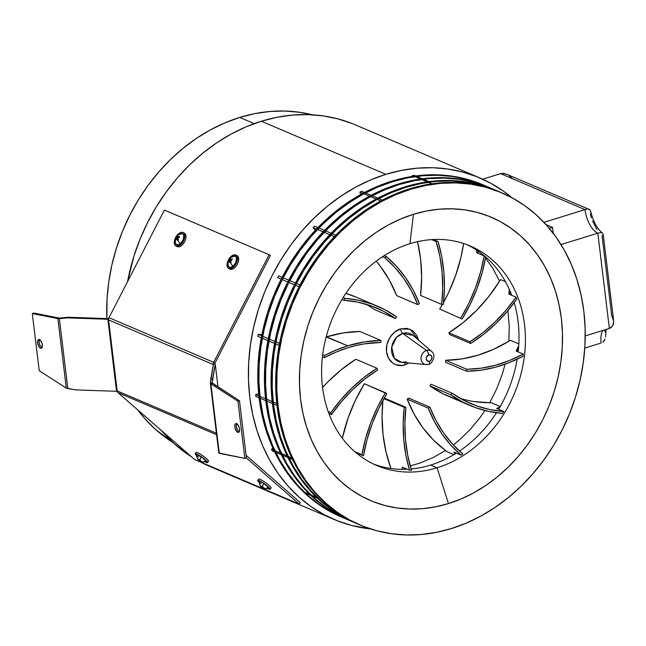 <?xml version="1.0" encoding="UTF-8"?>
<svg xmlns="http://www.w3.org/2000/svg" width="646" height="646" viewBox="0 0 646 646"><rect width="100%" height="100%" fill="white"/><g stroke="black" fill="none" stroke-linecap="round" stroke-linejoin="round"><path stroke-width="0.97" d="M317.574 498.324L311.986 495.942L317.574 498.324M310.936 495.49L305.34 493.108L310.936 495.49M304.266 492.074L309.854 494.465M310.912 494.909L316.5 497.291M272.911 448.146L271.465 449.228L273.896 450.27L271.465 449.228L272.265 450.835L274.663 451.861L272.265 450.835M274.954 450.714L280.542 453.104L274.954 450.714M281.591 453.549L287.187 455.931L281.591 453.549M288.237 456.383L291.774 457.893L288.237 456.383M292.533 459.484L289.004 457.974L292.533 459.484M287.946 457.521L282.359 455.139L287.946 457.521M281.301 454.695L275.713 452.305L281.301 454.695M258.658 393.632L255.695 394.553L258.893 395.917L255.695 394.553L255.921 396.458L259.103 397.815L255.921 396.458M259.942 396.361L265.538 398.743L259.942 396.361M266.588 399.196L272.176 401.578L266.588 399.196M273.234 402.03L276.763 403.532L273.234 402.03M276.981 405.438L273.452 403.928L276.981 405.438M272.394 403.475L266.806 401.093L272.394 403.475M265.748 400.649L260.16 398.259L265.748 400.649M261.872 334.668L258.166 334.337L261.646 335.823L258.166 334.337L257.802 336.316L261.267 337.793L257.802 336.316M262.696 336.267L268.284 338.649L262.696 336.267M269.342 339.102L274.93 341.484L269.342 339.102M275.987 341.936L279.516 343.446L275.987 341.936M279.145 345.416L275.608 343.906L279.145 345.416M274.558 343.454L268.962 341.072L274.558 343.454M267.912 340.628L262.324 338.238L267.912 340.628M278.596 275.858L282.116 277.36L278.596 275.858L277.667 277.659L281.188 279.161M283.166 277.812L288.754 280.194L283.166 277.812M289.812 280.647L295.4 283.029L289.812 280.647M296.457 283.473L299.986 284.983L296.457 283.473M299.066 286.784L295.529 285.282M294.471 284.829L288.883 282.447M287.833 281.995L282.245 279.613M314.505 226.165L317.872 227.602L314.505 226.165L313.132 227.578L316.508 229.015L313.132 227.578L315.248 230.347M318.922 228.054L324.51 230.436L318.922 228.054M325.568 230.88L331.156 233.271L325.568 230.88M332.214 233.715L335.742 235.225L332.214 233.715M334.378 236.638L330.849 235.136L334.378 236.638M329.791 234.684L324.203 232.302L329.791 234.684M323.153 231.849L317.557 229.467L323.153 231.849M361.574 191.256L364.457 192.484L361.574 191.256L359.919 192.104L362.834 193.348L359.919 192.104L360.638 194.551M365.515 192.936L371.103 195.318L365.515 192.936M372.161 195.77L377.749 198.152L372.161 195.77M378.798 198.597L382.335 200.107L378.798 198.597M380.704 200.971L377.175 199.469L380.704 200.971M376.117 199.016L370.529 196.634L376.117 199.016M369.472 196.182L363.884 193.8L369.472 196.182M414.118 175.332L415.58 175.954L414.118 175.332L412.382 175.526L413.933 176.18L412.382 175.526L412.35 176.423M416.638 176.406L422.226 178.789L416.638 176.406M423.283 179.241L428.871 181.623L423.283 179.241M431.811 183.803L428.274 182.301L431.811 183.803M427.224 181.849L421.628 179.467L427.224 181.849M420.578 179.015L414.99 176.633L420.578 179.015M405.793 361.865L401.675 362.333A15.133 12.484 113.1 0 1 391.541 349.05A15.133 12.484 113.1 0 1 402.733 333.409L426.497 350.455L402.733 333.409L413.149 335.435A15.133 12.484 113.1 0 0 402.733 333.409A4.062 1.881 72.8 0 1 400.536 328.911L394.504 332.197L389.724 337.721L386.914 344.633L386.518 351.892L388.577 358.385L392.792 363.125L395.522 364.602L401.683 365.475L404.889 364.845L408.91 362.995L404.889 364.845A4.062 1.881 72.8 0 1 405.066 362.64A4.062 1.881 -107.2 0 0 404.889 364.845C400.237 367.033 388.343 365.119 386.518 351.892C385.129 338.528 395.715 329.654 400.536 328.911A4.062 1.881 -107.2 0 0 402.733 333.409L396.523 337.333L391.702 347.233L394.318 358.288L401.675 362.333L406.173 361.833M432.126 351.997A7.372 6.08 113.1 0 0 426.497 350.455A7.372 6.08 -66.9 0 1 431.568 351.44L413.149 335.435M428.694 354.953A3.375 2.786 -66.9 0 1 431.932 357.238A3.375 2.786 -66.9 0 1 429.461 361.292A4.062 1.881 72.8 0 1 428.564 364.263A4.062 1.881 72.8 0 1 428.169 364.304A4.062 1.881 -107.2 0 0 428.564 364.263A4.062 1.881 -107.2 0 0 429.461 361.292L430.979 360.266L431.956 357.868L431.237 355.623L429.259 354.84L426.78 356.503L426.215 359.006L427.329 360.985L429.461 361.292A3.375 2.786 -66.9 0 1 426.215 359.006A3.375 2.786 -66.9 0 1 428.694 354.953A4.062 1.881 -107.2 0 0 426.497 350.455A4.062 1.881 72.8 0 1 428.694 354.953M322.701 354.654L324.631 355.47A149.145 123.055 -66.9 0 1 347.677 345.828L326.593 336.832A149.145 123.055 113.1 0 0 326.165 336.97L347.677 345.828L336.033 350.067L324.631 355.47A117.273 96.755 113.1 0 0 324.373 357.674A147.118 121.383 -66.9 0 1 347.911 347.734A147.118 121.383 -66.9 0 1 380.801 342.461L381.027 340.482L380.801 342.461L364.352 343.874L356.116 345.505L347.911 347.734L336.009 352.086L324.373 357.674A117.273 96.755 -66.9 0 1 324.631 355.47L322.701 354.654M410.234 465.895L419.755 463.142L432.868 457.699L445.514 450.488L433.579 440.192L423.106 428.072L414.239 414.312L407.142 399.131L408.74 398.122L407.142 399.131L428.233 408.127L429.832 407.117L408.74 398.122L429.832 407.117L428.233 408.127L434.443 421.668L442.066 434.112L450.981 445.304L461.091 455.107A117.273 96.755 113.1 0 0 462.875 453.993A147.118 121.383 -66.9 0 1 429.832 407.117L436.066 420.667L443.721 433.103L452.693 444.262L462.875 453.993A117.273 96.755 -66.9 0 1 461.091 455.107L453.944 452.055L461.091 455.107A149.145 123.055 -66.9 0 1 428.233 408.127L407.142 399.131A149.145 123.055 113.1 0 0 445.514 450.488A149.145 123.055 113.1 0 0 447.517 451.934L453.88 454.647M454.235 452.628L455.979 453.371M455.018 453.96L453.944 452.055M384.846 398.307L405.938 407.303L384.846 398.307M383.91 398.663L404.218 407.319L405.938 407.303L404.218 407.319L403.177 423.582L403.734 439.619L405.882 455.228L409.604 470.223A117.273 96.755 113.1 0 0 411.51 470.215A147.118 121.383 -66.9 0 1 405.938 407.303L404.905 423.582L405.502 439.627L407.715 455.236L411.51 470.215A117.273 96.755 -66.9 0 1 409.604 470.223L402.45 467.179L409.604 470.223A149.145 123.055 -66.9 0 1 404.218 407.319L383.91 398.663M403.766 469.343L404.154 467.906M401.852 469.335L402.45 467.179M382.9 400.48A149.145 123.055 113.1 0 0 390.959 468.495L386.017 451.998L383.038 434.613L382.069 416.63L382.9 400.48M364.36 383.74L386.833 393.705L385.452 392.736L377.434 407.351L370.788 422.678L365.588 438.529L361.913 454.703A117.273 96.755 113.1 0 0 363.448 455.793A147.118 121.383 -66.9 0 1 386.833 393.705L378.814 408.345L372.185 423.703L367.041 439.595L363.448 455.793A117.273 96.755 -66.9 0 1 361.913 454.703L354.767 451.659A117.273 96.755 113.1 0 0 356.301 452.749A117.273 96.755 -66.9 0 1 354.767 451.659L361.913 454.703A149.145 123.055 -66.9 0 1 385.452 392.736L364.36 383.74A149.145 123.055 113.1 0 0 342.332 438.222L348.242 417.647L355.421 400.254L364.36 383.74M356.301 452.749L363.448 455.793L356.301 452.749M355.873 359.273L376.965 368.268L377.627 369.972L376.965 368.268L364.11 377.329L352.038 387.842L340.894 399.68L330.817 412.705A117.273 96.755 113.1 0 0 331.551 414.603A147.118 121.383 -66.9 0 1 377.627 369.972L364.772 379.049L352.7 389.611L341.581 401.513L331.551 414.603A117.273 96.755 -66.9 0 1 330.817 412.705L328.192 411.583L330.817 412.705A149.145 123.055 -66.9 0 1 376.965 368.268L355.873 359.273A149.145 123.055 113.1 0 0 322.556 387.543L328.039 381.713L341.451 369.585L355.873 359.273M328.871 413.464L331.551 414.603L328.871 413.464M359.935 331.487L381.027 340.482L364.352 341.92L347.677 345.828A149.145 123.055 -66.9 0 1 381.027 340.482L359.935 331.487A149.145 123.055 113.1 0 0 326.593 336.832L343.26 332.924L359.935 331.487M322.435 356.85L324.373 357.674L322.435 356.85M374.405 309.547L395.497 318.543L383.667 311.348L371.006 305.857L357.674 302.142L343.842 300.261A117.273 96.755 -66.9 0 1 345.021 298.347A149.145 123.055 -66.9 0 1 377.676 306.277A149.145 123.055 -66.9 0 1 396.547 316.823L384.741 309.62L372.104 304.096L358.813 300.325L345.021 298.347A117.273 96.755 113.1 0 0 343.842 300.261L341.984 299.469L343.842 300.261A147.118 121.383 -66.9 0 1 376.884 308.142A147.118 121.383 -66.9 0 1 395.497 318.543L396.547 316.823L395.497 318.543L374.405 309.547A147.118 121.383 113.1 0 0 366.08 304.25M345.021 298.347L343.155 297.556L345.021 298.347M377.676 306.277L356.584 297.289A149.145 123.055 113.1 0 0 345.836 293.405L356.794 297.378M419.375 303.62L417.776 304.629L396.684 295.634A147.118 121.383 113.1 0 0 376.19 261.162L380.664 266.725L389.57 280.461L396.684 295.634L417.776 304.629L419.375 303.62L413.157 290.078L405.543 277.627L396.628 266.435L386.518 256.64A117.273 96.755 113.1 0 0 384.733 257.754A147.118 121.383 -66.9 0 1 417.776 304.629L411.542 291.071L403.887 278.636L394.908 267.484L384.733 257.754A117.273 96.755 -66.9 0 1 386.518 256.64L384.2 255.646L386.518 256.64A149.145 123.055 -66.9 0 1 419.375 303.62M382.448 256.777L384.733 257.754L382.448 256.777M443.39 304.419L441.67 304.444L420.578 295.448A147.118 121.383 113.1 0 0 417.526 241.677L420.611 259.167L421.62 277.142L420.578 295.448L441.67 304.444L443.39 304.419L444.432 288.164L443.875 272.127L441.719 256.51L438.004 241.515A117.273 96.755 113.1 0 0 436.09 241.531A147.118 121.383 -66.9 0 1 441.67 304.444L442.696 288.164L442.106 272.119L439.894 256.502L436.09 241.531A117.273 96.755 -66.9 0 1 438.004 241.515L433.313 239.521L438.004 241.515A149.145 123.055 -66.9 0 1 443.39 304.419M431.601 239.618L436.09 241.531L431.601 239.618M485.687 257.043A149.145 123.055 -66.9 0 1 462.156 319.011L439.684 309.046A147.118 121.383 113.1 0 0 442.405 304.436L439.684 309.046L462.156 319.011L470.175 304.395L476.821 289.061L482.013 273.21L485.687 257.043A117.273 96.755 113.1 0 0 484.161 255.953A147.118 121.383 -66.9 0 1 460.776 318.034L468.794 303.402L475.416 288.035L480.559 272.152L484.161 255.953L477.014 252.901L476.207 249.824M478.42 253.498L477.733 250.842L478.42 253.498M443.616 302.271A147.118 121.383 113.1 0 0 463.626 243.502L461.01 257.1L455.761 275.107L448.615 292.517L443.616 302.271M485.324 257.681L493.148 268.817L499.536 281.196L488.836 296.449L476.691 310.282L463.303 322.451L448.881 332.779L449.551 334.483L470.643 343.478A149.145 123.055 -66.9 0 0 516.792 299.041A117.273 96.755 -66.9 0 0 516.057 297.144L506.028 310.233L494.901 322.136L482.837 332.69L469.973 341.774L470.643 343.478L483.491 334.418L495.563 323.904L506.714 312.058L516.792 299.041A117.273 96.755 113.1 0 0 516.057 297.144L508.903 294.091L509.306 289.392L508.903 294.091L516.057 297.144A147.118 121.383 -66.9 0 1 469.973 341.774L448.881 332.779L449.551 334.483L470.643 343.478L469.973 341.774L448.881 332.779A147.118 121.383 113.1 0 0 499.536 281.196A147.118 121.383 113.1 0 0 500.521 279.597L505.487 281.713M509.791 294.471L510.09 291.193L509.791 294.471M518.706 345.893L516.081 351.02L523.228 354.073A147.118 121.383 -66.9 0 1 466.8 369.286L466.582 371.264L445.49 362.269L445.716 360.29L445.49 362.269L466.582 371.264L466.8 369.286L445.716 360.29L461.761 358.934L477.806 355.26L493.592 349.316L508.854 341.201L509.25 325.939L507.885 310.669M496.621 408.433L500.505 406.641L496.621 408.433L503.767 411.478A147.118 121.383 -66.9 0 1 470.724 403.597A147.118 121.383 -66.9 0 1 452.111 393.204L431.019 384.209L429.961 385.928A149.145 123.055 113.1 0 0 448.841 396.474L469.933 405.462A149.145 123.055 -66.9 0 1 451.053 394.924L462.867 402.127L475.496 407.65L488.796 411.421L502.588 413.4A117.273 96.755 113.1 0 0 503.767 411.478L489.934 409.596L476.603 405.89L463.941 400.399L452.111 393.204L451.053 394.924L429.961 385.928L451.053 394.924L452.111 393.204L431.019 384.209L429.961 385.928L443.326 393.923L457.707 399.777M498.3 409.152L498.857 408.878L498.3 409.152M460.437 398.493A147.118 121.383 113.1 0 0 489.733 402.733A147.118 121.383 113.1 0 0 491.331 402.724L500.23 406.52M502.588 413.4A149.145 123.055 -66.9 0 1 469.933 405.462M428.169 364.304A7.372 6.08 -66.9 0 1 425.98 364.546A7.372 6.08 -66.9 0 1 421.039 358.078A7.372 6.08 -66.9 0 1 426.497 350.455A7.372 6.08 113.1 0 0 421.071 357.634A7.372 6.08 113.1 0 0 425.238 364.425M400.536 328.911L410.153 329.258L418.632 340.2L416.84 335.371L412.624 330.631L406.899 328.362L400.536 328.911M473.994 401.529L489.733 402.733L496.798 388.674L502.362 373.945L505.115 364.183M483.717 255.759L482.368 254.225M453.322 444.941L459.136 440.209L470.086 429.63L479.954 417.736L484.976 410.533M516.081 351.02L523.228 354.073A117.273 96.755 -66.9 0 1 522.977 356.277A149.145 123.055 -66.9 0 1 466.582 371.264L480.818 370.19L495.078 367.308L509.193 362.648L522.977 356.277A117.273 96.755 113.1 0 0 523.228 354.073L509.452 360.541L495.337 365.273L481.06 368.196L466.8 369.286L445.716 360.29A147.118 121.383 113.1 0 0 508.854 341.201A147.118 121.383 113.1 0 0 510.348 340.28L518.827 343.89M518.536 348.041L516.84 351.343M385.88 174.339A185.644 153.167 -66.9 0 1 479.8 177.933A185.644 153.167 -66.9 0 1 511.907 197.692L503.21 190.998L490.387 183.044L476.764 176.689L462.471 171.981L447.638 168.986L432.416 167.718L416.953 168.194L401.392 170.407L385.88 174.339L261.355 121.238L385.88 174.339L370.578 179.943L355.623 187.179L341.161 195.972L327.336 206.236L314.279 217.864L302.11 230.759L290.95 244.786L280.913 259.821L272.087 275.705L264.561 292.291L258.408 309.426L253.684 326.933L250.438 344.657L248.702 362.414L248.484 380.042L249.792 397.363L252.618 414.223L256.93 430.446L262.688 445.885L269.834 460.388L278.305 473.809L288.011 486.034L298.864 496.935L310.758 506.407L323.573 514.353L337.196 520.716L351.497 525.416L370.651 528.953A185.644 153.167 -66.9 0 1 334.168 519.465A185.644 153.167 -66.9 0 1 250.721 342.719A185.644 153.167 -66.9 0 1 385.88 174.339M479.8 177.933L355.276 124.831A185.644 153.167 113.1 0 0 261.355 121.238L246.053 126.842L231.098 134.077L216.636 142.871L202.812 153.134L189.746 164.762L177.585 177.658L166.426 191.684L156.389 206.72L147.563 222.604L140.037 239.19L133.883 256.325L127.537 281.68A185.644 153.167 113.1 0 1 261.355 121.238L276.868 117.306L292.428 115.093L307.892 114.617L323.113 115.884L337.947 118.888L352.24 123.588M239.723 117.435L254.241 123.628L239.723 117.435L254.726 113.631L269.778 111.492L284.733 111.031L299.461 112.259L312.462 114.81A179.556 148.144 113.1 0 0 239.723 117.435A179.556 148.144 113.1 0 0 106.913 318.583L107.042 299.348L108.722 282.165L111.863 265.03L116.433 248.096L122.385 231.526L129.66 215.481L138.196 200.115L147.91 185.58L158.698 172.006L170.463 159.538L183.101 148.281L196.473 138.357L210.459 129.854L224.921 122.861L239.723 117.435M590.767 212.591L590.355 214.625L591.389 217.847M592.576 220.997L596.944 229.58M603.114 234.611L602.104 236.153L611.722 315.652L613.668 320.981L612.876 325.431L611.108 327.57L609.356 328.451L597.833 233.174L561.003 244.576L597.833 233.174L609.356 328.451L612.408 326.222L613.24 324.591L613.668 320.981L603.154 234.07M506.997 174.38L502.677 173.346L500.61 173.645L503.775 173.419L506.658 174.226L589.2 209.425L590.113 210.095L590.767 211.993L590.113 210.095L588.248 209.183L589.354 209.498M508.983 175.502L512.343 178.546M586.778 209.207L584.977 209.619L586.778 209.207M500.61 173.645L584.977 209.619A20.292 9.391 -107.2 0 0 597.833 233.174L599.633 232.762L597.833 233.174A20.292 9.391 -107.2 0 1 584.977 209.619L500.61 173.645L482.667 179.2L500.61 173.645M172.773 442.413L155.557 429.453L145.059 418.915L137.606 409.75A179.556 148.144 113.1 0 0 172.773 442.413M161.339 430.462L174.331 443.834L191.676 456.94A185.644 153.167 113.1 0 1 161.339 430.462M334.168 519.465L209.635 466.364A185.644 153.167 113.1 0 1 200.228 461.89L209.748 466.412M552.572 227.408L553.299 233.368L552.572 227.408L549.342 228.409L552.572 227.408L546.056 224.63L552.572 227.408M601.119 343.01L584.783 348.073L601.119 343.01A20.292 9.391 -107.2 0 1 602.799 330.486A20.292 9.391 -107.2 0 0 601.119 343.01M585.236 335.92L609.356 328.451L585.236 335.92M543.924 222.329L584.977 209.619L543.924 222.329M604.172 340.765L602.863 342.13L605.036 339.085L604.172 340.765M605.536 336.937L606.174 329.436M604.583 329.928L605.229 332.084M601.087 232.713L599.633 232.762L601.087 232.713M602.815 233.376L602.145 232.948L602.815 233.376M410.452 189.335A180.573 148.984 -66.9 0 1 501.805 192.831A180.573 148.984 -66.9 0 1 582.967 364.748A180.573 148.984 -66.9 0 1 451.497 528.533L466.388 523.074L480.931 516.033L494.998 507.49L508.442 497.509L521.144 486.188L532.982 473.647L543.835 460L553.598 445.385L562.182 429.929L569.497 413.795L575.489 397.137L580.084 380.098L583.241 362.866L584.929 345.594L585.139 328.443L583.863 311.598L581.117 295.198L576.926 279.419L571.322 264.4L564.37 250.293L556.141 237.235L546.694 225.349L536.14 214.747L524.576 205.533L512.1 197.797L498.849 191.612L484.944 187.041L470.522 184.126L455.713 182.891L440.669 183.351L425.536 185.507L410.452 189.335L395.562 194.785L381.019 201.827L366.952 210.378L353.499 220.359L340.797 231.672L328.967 244.212L318.115 257.859L308.352 272.475L299.768 287.93L292.444 304.064L286.461 320.731L281.866 337.761L278.709 354.993L277.013 372.266L276.803 389.417L278.079 406.261L280.832 422.662L285.023 438.44L290.619 453.46L297.572 467.567L305.808 480.624L315.248 492.51L325.81 503.113L337.374 512.326L349.841 520.062L363.092 526.248L376.998 530.818L391.428 533.733L406.229 534.969L421.273 534.508L436.413 532.352L451.497 528.533A180.573 148.984 -66.9 0 1 360.145 525.028A180.573 148.984 -66.9 0 1 278.983 353.112A180.573 148.984 -66.9 0 1 410.452 189.335L409.394 188.882L410.452 189.335M501.805 192.831L500.747 192.379A180.573 148.984 113.1 0 0 409.394 188.882A180.573 148.984 113.1 0 0 277.925 352.659A180.573 148.984 113.1 0 0 359.087 524.584L360.145 525.028M409.944 243.695A119.3 98.426 113.1 0 0 322.491 387.019A119.3 98.426 113.1 0 0 437.067 467.793L448.477 503.565A153.998 127.052 -66.9 0 1 300.584 399.301A153.998 127.052 -66.9 0 1 413.472 214.294L409.944 243.695A119.3 98.426 -66.9 0 1 470.296 246.005A119.3 98.426 -66.9 0 1 523.922 359.588A119.3 98.426 -66.9 0 1 437.067 467.793A119.3 98.426 -66.9 0 1 376.715 465.483A119.3 98.426 -66.9 0 1 323.089 351.9A119.3 98.426 -66.9 0 1 409.944 243.695L413.472 214.294A153.998 127.052 -66.9 0 1 561.366 318.559A153.998 127.052 -66.9 0 1 448.477 503.565L437.067 467.793L430.648 465.063L437.067 467.793A119.3 98.426 113.1 0 0 524.52 324.47A119.3 98.426 113.1 0 0 409.944 243.695M373.533 464.046A119.3 98.426 113.1 0 0 407.287 469.238A119.3 98.426 -66.9 0 1 373.533 464.046M411.131 468.972A119.3 98.426 113.1 0 0 430.648 465.063A119.3 98.426 -66.9 0 1 411.131 468.972M467.066 244.705A119.3 98.426 -66.9 0 1 511.721 295.295A119.3 98.426 113.1 0 0 467.066 244.705M514.184 302.659A119.3 98.426 -66.9 0 1 518.157 351.909A119.3 98.426 113.1 0 0 514.184 302.659M517.139 359.2A119.3 98.426 -66.9 0 1 498.615 409.289A119.3 98.426 113.1 0 0 517.139 359.2M496.467 412.754A119.3 98.426 -66.9 0 1 459.524 451.07A119.3 98.426 113.1 0 0 496.467 412.754M456.399 453.104A119.3 98.426 -66.9 0 1 430.648 465.063A119.3 98.426 113.1 0 0 456.399 453.104M413.472 214.294L426.336 211.032L439.248 209.199L452.071 208.803L464.7 209.853L477.006 212.34L488.861 216.24L500.165 221.513L510.8 228.111L520.66 235.968L529.663 245.012L537.714 255.146L544.74 266.281L550.667 278.313L555.447 291.12L559.016 304.581L561.366 318.559L562.448 332.932L562.27 347.556L560.833 362.285L558.136 376.981L554.22 391.508L549.116 405.72L542.874 419.48L535.55 432.658L527.225 445.126L517.971 456.762L507.877 467.462L497.04 477.111L485.574 485.622L473.575 492.914L461.171 498.914L448.477 503.565L435.614 506.827L422.702 508.66L409.871 509.056L397.25 508.006L384.943 505.519L373.089 501.619L361.784 496.346L351.149 489.749L341.282 481.892L332.286 472.848L324.227 462.714L317.21 451.578L311.283 439.546L306.503 426.74L302.926 413.279L300.584 399.301L299.494 384.927L299.671 370.303L301.117 355.575L303.814 340.878L307.73 326.351L312.834 312.139L319.076 298.379L326.4 285.201L334.725 272.733L343.979 261.097L354.073 250.398L364.901 240.748L376.376 232.237L388.367 224.945L400.778 218.946L413.472 214.294M500.86 192.427L483.894 186.597L469.464 183.674L454.663 182.447L439.619 182.907L424.479 185.055L409.394 188.882L394.512 194.341L379.961 201.374L365.894 209.926L352.45 219.906L339.748 231.22L327.91 243.76L317.057 257.407L307.294 272.023L298.71 287.478L291.394 303.612L285.403 320.279L280.808 337.309L277.651 354.549L275.963 371.821L275.753 388.965L277.029 405.817L279.775 422.209L283.965 437.996L289.57 453.007L296.522 467.115L304.759 480.172L314.198 492.066L324.752 502.661L336.324 511.874L348.792 519.61L359.2 524.625M345.077 518.568A180.573 148.984 -66.9 0 1 342.267 517.406A180.573 148.984 -66.9 0 1 261.105 345.489A180.573 148.984 -66.9 0 1 392.574 181.712A180.573 148.984 -66.9 0 1 483.927 185.208A180.573 148.984 -66.9 0 1 486.704 186.436L467.074 179.418L452.644 176.503L437.843 175.268L422.799 175.736L407.658 177.884L392.574 181.712L391.524 181.26L392.574 181.712L377.684 187.162L363.141 194.204L349.074 202.755L335.629 212.736L322.927 224.049L311.089 236.589L300.237 250.236L290.474 264.852L281.89 280.307L274.574 296.441L268.583 313.108L263.988 330.138L260.831 347.37L259.143 364.643L258.933 381.794L260.209 398.647L262.954 415.039L267.145 430.817L272.749 445.837L279.702 459.944L287.938 473.001L297.378 484.888L307.932 495.49L319.504 504.704L331.971 512.44L345.222 518.625M483.927 185.208L482.869 184.756A180.573 148.984 113.1 0 0 391.524 181.26L406.609 177.432L421.741 175.284L436.785 174.824L451.594 176.051L466.016 178.974L482.99 184.804M341.322 517.01L330.913 511.987L318.446 504.251L306.874 495.038L296.32 484.443L286.881 472.549L278.644 459.492L271.691 445.385L266.095 430.373L261.896 414.587L259.151 398.194L257.875 381.342L258.085 364.199L259.781 346.926L262.938 329.686L267.533 312.656L273.516 295.989L280.84 279.855L289.424 264.408L299.187 249.784L310.04 236.137L321.87 223.597L334.571 212.284L348.024 202.303L362.083 193.752L376.634 186.718L391.524 181.26A180.573 148.984 113.1 0 0 260.055 345.037A180.573 148.984 113.1 0 0 341.217 516.962L342.267 517.406M351.868 521.459L338.617 515.274L326.141 507.538L314.578 498.324L304.024 487.722L294.576 475.836L286.34 462.778L279.395 448.671L273.791 433.652L269.6 417.873L266.846 401.473L265.579 384.62L265.781 367.477L267.476 350.205L270.634 332.973L275.228 315.934L281.212 299.276L288.536 283.142L297.12 267.686L306.882 253.07L317.735 239.424L329.573 226.883L342.275 215.562L355.72 205.581L369.787 197.038L384.33 189.997L399.22 184.538A180.573 148.984 -66.9 0 1 490.572 188.043A180.573 148.984 -66.9 0 1 493.35 189.262L473.712 182.253L459.29 179.338L444.488 178.102L429.445 178.562L414.304 180.719L399.22 184.538L398.162 184.094L399.22 184.538A180.573 148.984 -66.9 0 0 267.751 348.323A180.573 148.984 -66.9 0 0 348.913 520.24L347.863 519.796A180.573 148.984 113.1 0 1 266.693 347.871A180.573 148.984 113.1 0 1 398.162 184.094L413.246 180.266L428.387 178.118L443.431 177.65L458.232 178.885L472.662 181.801L489.636 187.639M490.572 188.043L489.515 187.59A180.573 148.984 113.1 0 0 398.162 184.094L383.28 189.544L368.729 196.586L354.662 205.137L341.217 215.118L328.515 226.431L316.677 238.972L305.833 252.618L296.062 267.234L287.478 282.69L280.162 298.823L274.17 315.49L269.584 332.52L266.418 349.752L264.731 367.033L264.521 384.176L265.797 401.029L268.542 417.421L272.741 433.208L278.337 448.219L285.29 462.326L293.526 475.383L302.966 487.27L313.52 497.872L325.091 507.086L337.559 514.822L347.968 519.836M351.723 521.395A180.573 148.984 -66.9 0 1 348.913 520.24M497.218 190.869L496.16 190.425A180.573 148.984 113.1 0 0 404.808 186.928L405.866 187.372A180.573 148.984 -66.9 0 1 497.218 190.869A180.573 148.984 -66.9 0 1 498.978 191.636M354.614 522.671L344.205 517.656L331.737 509.92L320.166 500.707L309.612 490.104L300.164 478.218L291.935 465.16L284.983 451.053L279.379 436.034L275.188 420.255L272.442 403.863L271.167 387.011L271.377 369.859L273.064 352.587L276.222 335.355L280.816 318.325L286.808 301.658L294.124 285.524L302.708 270.068L312.47 255.453L323.323 241.806L335.161 229.265L347.863 217.952L361.308 207.972L375.374 199.42L389.918 192.379L404.808 186.928L419.892 183.101L435.033 180.953L450.076 180.484L464.878 181.72L479.308 184.635L496.273 190.473M355.558 523.074L354.501 522.622A180.573 148.984 113.1 0 1 273.339 350.705A180.573 148.984 113.1 0 1 404.808 186.928L405.866 187.372A180.573 148.984 -66.9 0 0 274.397 351.158A180.573 148.984 -66.9 0 0 355.558 523.074A180.573 148.984 -66.9 0 0 357.327 523.817L345.255 518.108L332.787 510.372L321.215 501.159L310.661 490.556L301.222 478.67L292.985 465.613L286.033 451.506L280.437 436.486L276.246 420.707L273.492 404.307L272.216 387.455L272.426 370.311L274.122 353.039L277.279 335.799L281.874 318.769L287.858 302.11L295.182 285.968L303.765 270.521L313.528 255.897L324.381 242.258L336.211 229.718L348.913 218.396L362.366 208.416L376.432 199.864L390.975 192.831L405.866 187.372L420.95 183.553L436.082 181.397L451.126 180.937L465.936 182.172L480.358 185.087L498.978 191.644M39.503 339.659A4.562 2.116 -107.2 0 0 39.503 344.068A4.562 2.116 -107.2 0 0 41.998 347.718M40.496 348.21A4.562 2.116 72.8 0 1 37.743 343.729A4.562 2.116 72.8 0 1 38.631 339.562A4.562 2.116 72.8 0 1 39.463 339.635A4.562 2.116 72.8 0 1 42.216 344.124A4.562 2.116 72.8 0 1 41.328 348.283A4.562 2.116 72.8 0 1 40.496 348.21L41.974 347.758L40.496 348.21L39.551 347.5L37.751 343.769L37.718 340.7L38.59 339.578L40.868 340.918L42.2 344.084L42.24 347.144L41.368 348.275L40.496 348.21M236.711 423.744A4.562 2.116 -107.2 0 0 236.711 428.161A4.562 2.116 -107.2 0 0 239.206 431.803M237.704 432.303A4.562 2.116 72.8 0 1 234.95 427.822A4.562 2.116 72.8 0 1 235.83 423.655A4.562 2.116 72.8 0 1 236.662 423.728L238.495 425.698L239.408 428.169L239.569 430.591L238.568 432.368L236.751 431.593L234.958 427.862L234.918 424.793L235.435 423.889L236.662 423.728A4.562 2.116 72.8 0 1 239.416 428.209A4.562 2.116 72.8 0 1 238.535 432.376A4.562 2.116 72.8 0 1 237.704 432.303L239.173 431.843L237.704 432.303M108.56 319.374L108.996 317.687A3.319 2.737 113.1 0 0 108.56 319.374A3.319 2.737 113.1 0 0 108.585 319.891L117.176 390.903L216.418 433.224L117.176 390.903L117.233 391.419A1.494 0.484 -6.9 0 0 116.563 391.298L107.842 319.261L67.2 317.872L59.351 318.672L67.814 388.561L59.351 318.672L32.3 313.544L39.22 370.707L32.3 313.544L33.842 313.06L59.424 318.107L57.874 318.583L66.296 388.117L75.913 389.901L116.563 391.298L107.842 319.261L108.568 318.639L67.919 317.251L67.2 317.872L107.842 319.261A1.494 0.484 173.1 0 1 108.52 319.382L108.585 319.891L213.277 364.538L213.212 364.029A1.494 0.484 173.1 0 1 213.43 364.239A1.494 0.484 173.1 0 1 213.43 364.287L210.757 379.089L212.566 378.927L215.239 364.126L213.43 364.239M213.253 364.045A3.319 2.737 -66.9 0 1 213.689 362.325L269.099 254.71L213.689 362.325L215.005 363.068L270.416 255.445L269.099 254.71L164.399 210.071L108.996 317.687L164.399 210.071L269.099 254.71L270.416 255.445L215.005 363.068L213.616 362.471M213.689 362.325L108.996 317.687L213.689 362.325M218.824 452.959L244.858 458.402L237.938 401.231L210.871 383.821L212.413 383.344L212.179 382.9L210.362 383.062L210.871 383.821L219.285 453.355L244.858 458.402L246.409 457.917L239.488 400.754L237.938 401.231L244.858 458.402L246.409 457.917L239.488 400.754L212.179 382.9L210.362 383.062L210.757 379.089L212.566 378.927L212.179 382.9L215.239 364.126L218.001 386.938M239.246 431.827L237.841 430.543L236.501 427.377L236.339 424.963L236.977 423.413M239.488 400.754L237.938 401.231L210.871 383.821L212.413 383.344L239.488 400.754M212.413 383.344L212.179 382.9M219.285 453.355L210.871 383.821L210.362 383.062L213.43 364.287M210.871 383.821L210.362 383.062M213.277 364.538L108.585 319.891L117.176 390.903A3.319 2.737 113.1 0 0 117.273 391.403A3.319 2.737 113.1 0 0 118.073 392.703L216.596 434.718L118.073 392.703L194.583 459.484L118.073 392.703L117.273 391.403M246.094 455.317L300.325 502.653L299.276 504.122L246.352 457.933L299.276 504.122L194.583 459.484L299.276 504.122L300.325 502.653L246.094 455.317M108.649 318.639A3.319 1.074 173.1 0 0 108.568 318.639L67.919 317.251L59.424 318.107L33.842 313.06L32.3 313.544L57.874 318.583L67.919 317.251L67.2 317.872L57.874 318.583L66.296 388.117L39.22 370.707L66.296 388.117L67.814 388.561L75.913 389.901L116.563 391.298M42.038 347.734L40.633 346.45L39.527 344.148L39.091 341.621L39.777 339.32M200.22 460.986A7.461 6.638 47.3 0 1 199.897 460.776A7.712 0.864 124.6 0 0 200.155 460.598A7.712 0.864 -55.4 0 1 199.897 460.776A7.461 6.638 47.3 0 1 199.469 460.461L199.953 459.847M200.26 460.913L202.085 461.688L200.349 461.066M200.155 461.131C201.77 461.204 198.992 462.439 206.373 461.817A6.21 0.912 -144.4 0 0 201.358 456.997A7.712 0.864 124.6 0 0 199.856 459.782A7.461 5.386 27.9 0 0 200.308 460.073L200.381 461.002M207.592 462.568L208.529 461.26A7.607 1.114 -144.4 0 0 208.561 461.131L207.624 462.439A7.607 1.114 35.6 0 1 207.592 462.568A7.607 1.114 35.6 0 1 205.549 462.027M204.911 461.696L207.172 462.649L207.495 462.084L202.561 457.602L196.198 453.791L195.181 453.847L196.392 455.47A7.607 1.114 35.6 0 1 195.181 453.847A7.607 1.114 35.6 0 1 195.221 453.718A7.607 1.114 35.6 0 1 201.697 456.988A7.607 1.114 35.6 0 1 207.624 462.439L208.561 461.131A7.607 1.114 -144.4 0 0 202.634 455.68A7.607 1.114 -144.4 0 0 196.15 452.41L195.221 453.718M199.824 459.758L199.178 460.453A7.695 1.009 132.6 0 0 199.469 460.461L197.668 458.757L199.025 460.057L199.428 459.467A7.461 5.386 27.9 0 0 199.856 459.782A7.712 0.864 -55.4 0 1 201.358 456.997A6.21 0.912 -144.4 0 0 196.327 454.631L197.781 454.849L202.351 457.699L205.606 460.42L206.381 461.357L206.114 461.817M200.131 460.719A7.695 0.703 -63.3 0 1 200.308 460.073M196.327 454.631C197.733 461.058 198.621 459.274 199.17 460.453L199.13 460.412M196.432 454.921L196.731 455.341M197.208 455.858L198.621 457.142M204.265 461.042L205.654 461.696M268.631 488.473L268.906 488.457A6.21 0.912 -144.4 0 0 263.867 483.652A7.712 0.864 124.6 0 0 262.365 486.438A7.461 5.386 27.9 0 0 262.817 486.729L262.672 487.245A7.712 0.864 -55.4 0 1 262.405 487.431A7.712 0.864 124.6 0 0 262.664 487.254L264.594 488.344L262.857 487.722A7.461 6.638 47.3 0 1 262.405 487.431A7.461 6.638 47.3 0 1 261.977 487.116L262.462 486.503M270.101 489.224L271.037 487.916A7.607 1.114 -144.4 0 0 271.07 487.787L270.133 489.095A7.607 1.114 35.6 0 1 270.101 489.224A7.607 1.114 35.6 0 1 268.058 488.683M267.42 488.352L269.689 489.305L270.004 488.731L265.07 484.258L258.707 480.446L257.697 480.503L258.901 482.126A7.607 1.114 35.6 0 1 257.697 480.503A7.607 1.114 35.6 0 1 257.73 480.366A7.607 1.114 35.6 0 1 264.214 483.636A7.607 1.114 35.6 0 1 270.133 489.095L271.07 487.787A7.607 1.114 -144.4 0 0 265.143 482.336A7.607 1.114 -144.4 0 0 258.658 479.066L257.73 480.366M260.306 485.461L260.201 485.501A7.695 7.647 -51.1 0 0 261.275 486.737L261.38 486.616M262.333 486.414L261.687 487.108A7.695 1.009 132.6 0 0 261.977 487.116L260.176 485.404L261.533 486.713L261.937 486.123A7.461 5.386 27.9 0 0 262.365 486.438A7.712 0.864 -55.4 0 1 263.867 483.652A6.21 0.912 -144.4 0 0 258.836 481.286L261.057 481.892L264.86 484.355L268.114 487.076L268.906 488.457C261.501 489.095 264.287 487.859 262.664 487.787M263.148 487.803L263.067 487.972A7.695 7.647 -51.1 0 0 264.602 488.538M264.594 488.344A7.695 7.332 -166.2 0 1 263.059 487.754M258.836 481.286C260.241 487.714 261.129 485.929 261.678 487.108L261.638 487.068M258.941 481.577L259.24 481.997M259.716 482.514L261.129 483.797M266.774 487.698L268.163 488.352M177.884 238.519L178.175 237.881L178.296 239.892A7.461 1.647 149.2 0 0 177.916 240.183A7.712 3.795 51.8 0 0 180.202 243.857A6.21 3.496 -60.8 0 1 175.405 243.098C174.307 240.869 175.203 238.18 178.086 235.031A7.712 3.795 51.8 0 0 177.359 236.186A7.461 6.468 41.2 0 1 177.739 235.911A7.461 6.468 -138.8 0 0 177.359 236.186A7.712 3.795 -128.2 0 1 178.086 235.031A7.712 3.795 -128.2 0 1 178.91 234.651L182.107 233.634L183.238 234.409L183.811 235.911L183.02 240.142L180.202 243.857A7.712 3.795 -128.2 0 1 177.916 240.183A7.461 1.647 149.2 0 0 177.561 240.474L176.907 238.972L175.793 239.634L177.004 236.484A7.461 6.468 41.2 0 1 177.359 236.186A7.461 6.468 -138.8 0 0 177.004 236.484L178.353 237.768L177.004 236.484A7.695 4.352 44.4 0 0 176.834 237.534L177.957 238.116M175.849 245.9L177.02 246.554A7.607 4.28 -60.8 0 0 183.117 243.978A7.607 4.28 -60.8 0 0 185.935 235.814L184.764 235.16L185.935 235.814A7.607 4.28 -60.8 0 0 184.433 233.263L183.262 232.608A7.607 4.28 119.2 0 1 184.764 235.16A7.607 4.28 119.2 0 1 181.946 243.324A7.607 4.28 119.2 0 1 175.849 245.9A7.607 4.28 119.2 0 1 174.347 243.348A7.607 4.28 119.2 0 1 177.166 235.184A7.607 4.28 119.2 0 1 183.262 232.608M177.077 237.663A7.607 4.28 -60.8 0 0 176.277 239.295M178.845 237.486L178.377 236.816L179.435 236.347L179.548 237.139L178.175 237.881M176.431 239.311L175.752 239.238A7.461 5.418 12.3 0 0 175.865 240.037M177.335 239.941L178.296 239.876M178.159 239.496L177.133 239.383M177.069 239.157L178.151 239.464L177.069 239.165M177.739 235.911L177.682 237.009L178.377 236.816M175.381 240.578L175.3 242.597L176.382 244.592L178.53 244.786L180.202 243.857A6.21 3.496 -60.8 0 0 183.852 236.912A6.21 3.496 -60.8 0 0 180.654 233.707L178.086 235.031M184.764 235.16L184.328 238.98L182.285 242.896L178.296 246.029L175.664 245.787L174.606 244.366L174.291 242.169L174.783 239.529L176.826 235.612L179.79 232.931L181.792 232.294L183.448 232.721L184.764 235.16M176.657 237.284L175.664 239.472M230.291 262.954A7.461 1.647 -30.8 0 1 230.646 262.672A7.712 3.795 51.8 0 0 232.931 266.338A6.21 3.496 -60.8 0 1 228.135 265.579C227.037 263.358 227.933 260.669 230.816 257.512A7.712 3.795 51.8 0 0 230.089 258.666A7.712 3.795 -128.2 0 1 230.816 257.512A7.712 3.795 -128.2 0 1 231.639 257.14L234.829 256.123L235.968 256.89L236.533 258.4L235.75 262.631L232.931 266.338A7.712 3.795 -128.2 0 1 230.646 262.672A7.461 1.647 149.2 0 0 230.291 262.954L229.637 261.452L228.523 262.123L229.734 258.973A7.461 6.468 41.2 0 1 230.089 258.666A7.461 6.468 41.2 0 1 230.469 258.392L230.501 259.547L232.164 258.828L232.277 259.627L230.897 260.362A7.695 4.457 -14.5 0 1 232.277 259.627M228.385 261.961L230.21 258.578A6.21 3.496 -60.8 0 0 229.629 259.377M228.579 268.381L229.75 269.035A7.607 4.28 -60.8 0 0 235.838 266.459A7.607 4.28 -60.8 0 0 238.665 258.303L237.494 257.649L238.665 258.303A7.607 4.28 -60.8 0 0 237.163 255.751L235.992 255.097A7.607 4.28 119.2 0 1 237.494 257.649A7.607 4.28 119.2 0 1 234.668 265.805A7.607 4.28 119.2 0 1 228.579 268.381A7.607 4.28 119.2 0 1 227.077 265.829A7.607 4.28 119.2 0 1 229.895 257.673A7.607 4.28 119.2 0 1 235.992 255.097M230.38 259.24A7.607 4.28 -60.8 0 0 229.806 260.144M229.475 260.766A7.607 4.28 -60.8 0 0 228.87 262.139M230.606 261.008L230.897 260.362L231.026 262.381M230.679 260.596L229.564 260.023L229.273 260.661L230.711 261.404M229.798 261.646L230.88 261.945L229.798 261.654M228.111 263.067L228.03 265.078L229.112 267.073L230.46 267.42L232.931 266.338A6.21 3.496 -60.8 0 0 236.581 259.401A6.21 3.496 -60.8 0 0 233.376 256.187L230.816 257.512M237.494 257.649L237.058 261.469L234.078 266.467L231.026 268.51L228.393 268.268L227.335 266.846L227.021 264.65L228.038 260.645L229.556 258.101L232.52 255.412L234.514 254.782L236.791 255.8L237.494 257.649M401.675 362.333L425.98 364.546L428.548 364.271C430.083 365.483 437.713 356.148 431.568 351.44M602.492 233.117C597.049 228.644 593.109 221.36 590.678 211.266M210.362 383.199L218.816 453.04M176.907 238.972L178.094 239.303M229.637 261.452L230.824 261.783"/></g></svg>
